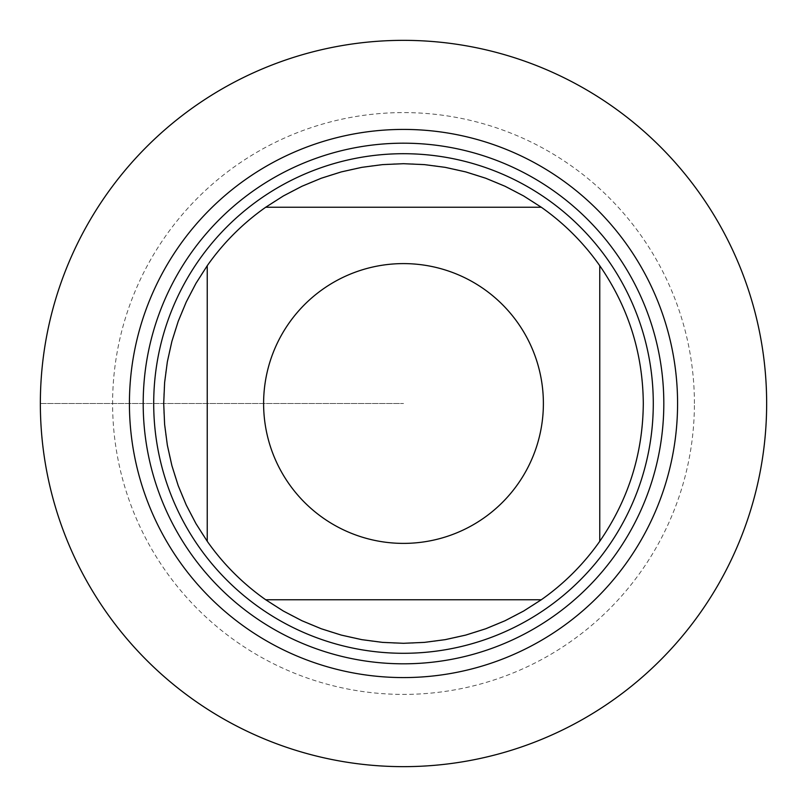 <?xml version="1.0" encoding="UTF-8"?>
<svg xmlns="http://www.w3.org/2000/svg" width="807" height="807" viewBox="0 0 807 807"><rect width="100%" height="100%" fill="white"/><g stroke="black" fill="none" stroke-linecap="round" stroke-linejoin="round"><path stroke-width="0.61" stroke-dasharray="4.04 3.03" d="M643.3 403.5A239.8 239.8 0 0 1 599.762 541.285L599.762 265.715A239.8 239.8 0 0 1 643.3 403.5M541.285 599.762A239.8 239.8 0 0 1 265.715 599.762L541.285 599.762M207.238 541.285A239.8 239.8 0 0 1 207.238 265.715L207.238 541.285M265.715 207.238A239.8 239.8 0 0 1 541.285 207.238L265.715 207.238M153.703 403.5A249.797 249.797 0 0 0 528.393 619.826A249.797 249.797 0 0 0 528.393 187.174A249.797 249.797 0 0 0 153.703 403.5A249.797 249.797 0 0 0 528.393 619.826A249.797 249.797 0 0 0 528.393 187.174A249.797 249.797 0 0 0 153.703 403.5M766.65 403.5A363.15 363.15 0 0 0 221.925 89.002A363.15 363.15 0 0 0 221.925 717.998A363.15 363.15 0 0 0 766.65 403.5M694.413 403.5A290.913 290.913 0 0 0 258.048 151.565A290.913 290.913 0 0 0 258.048 655.435A290.913 290.913 0 0 0 694.413 403.5M40.35 403.5L403.5 403.5L40.35 403.5"/><path stroke-width="1.21" d="M289.007 323.123A139.883 139.883 0 0 0 361.354 536.887A139.883 139.883 0 0 0 543.383 403.5A139.883 139.883 0 0 0 289.007 323.123M207.238 265.715L207.238 541.285A239.8 239.8 0 0 0 265.715 599.762L541.285 599.762A239.8 239.8 0 0 0 599.762 541.285L599.762 265.715A239.8 239.8 0 0 0 541.285 207.238L265.715 207.238A239.8 239.8 0 0 0 207.238 265.715A239.8 239.8 0 0 1 265.715 207.238L283.378 195.95L301.969 186.256L321.327 178.216L341.311 171.901L361.778 167.352L382.558 164.618L403.5 163.7L424.442 164.618L445.222 167.352L465.689 171.901L485.673 178.216L505.031 186.256L523.622 195.95L541.285 207.238A239.8 239.8 0 0 1 599.762 265.715C628.371 307.195 642.876 353.123 643.3 403.5C642.876 453.877 628.371 499.805 599.762 541.285A239.8 239.8 0 0 1 541.285 599.762L523.622 611.05L505.031 620.744L485.673 628.784L465.689 635.099L445.222 639.648L424.442 642.382L403.5 643.3L382.558 642.382L361.778 639.648L341.311 635.099L321.327 628.784L301.969 620.744L283.378 611.05L265.715 599.762A239.8 239.8 0 0 1 207.238 541.285L195.95 523.622L186.256 505.031L178.216 485.673L171.901 465.689L167.352 445.222L164.618 424.442L163.7 403.5L164.618 382.558L167.352 361.778L171.901 341.311L178.216 321.327L186.256 301.969L195.95 283.378L207.238 265.715M153.703 403.5A249.797 249.797 0 0 1 528.393 187.174A249.797 249.797 0 0 1 528.393 619.826A249.797 249.797 0 0 1 153.703 403.5M129.423 403.5A274.077 274.077 0 0 1 540.539 166.141A274.077 274.077 0 0 1 540.539 640.859A274.077 274.077 0 0 1 129.423 403.5A274.077 274.077 0 0 0 403.5 677.577A274.077 274.077 0 0 0 677.577 403.5A274.077 274.077 0 0 0 403.5 129.423A274.077 274.077 0 0 0 129.423 403.5M40.35 403.5A363.15 363.15 0 0 0 403.5 766.65A363.15 363.15 0 0 0 766.65 403.5A363.15 363.15 0 0 0 403.5 40.35A363.15 363.15 0 0 0 40.35 403.5L40.35 403.5M143.192 403.5A260.308 260.308 0 0 1 533.659 178.065A260.308 260.308 0 0 1 533.659 628.935A260.308 260.308 0 0 1 143.192 403.5"/></g></svg>
